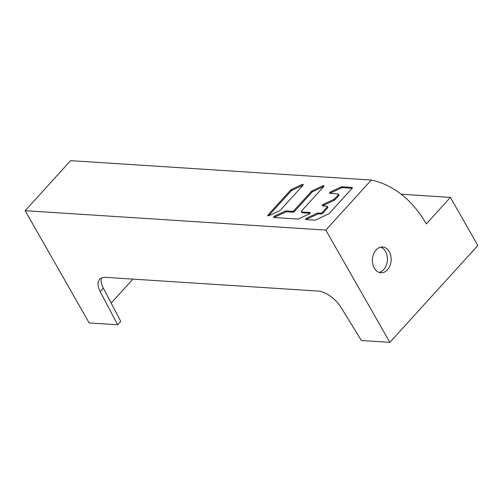 <?xml version="1.0" encoding="UTF-8"?>
<svg xmlns="http://www.w3.org/2000/svg" width="503" height="503" viewBox="0 0 503 503"><rect width="100%" height="100%" fill="white"/><g stroke="black" fill="none" stroke-linecap="round" stroke-linejoin="round"><path stroke-width="0.75" d="M303.001 185.242A1.371 0.635 -29.7 0 0 302.416 185.437L291.998 190.31A1.371 0.635 -29.7 0 0 291.162 190.914L268.558 215.787A1.371 0.635 -29.7 0 0 268.527 215.825M323.743 186.582A1.371 0.635 -29.7 0 0 323.159 186.776L312.74 191.649A1.371 0.635 -29.7 0 0 311.904 192.253L294.525 211.373A1.371 0.635 -29.7 0 1 292.79 212.184L286.578 211.782A1.371 0.635 -29.7 0 0 285.679 211.996L275.26 216.875A1.371 0.635 -29.7 0 0 274.355 217.548M301.316 211.725A1.371 0.635 150.3 0 1 301.567 210.983L323.706 186.626A1.371 0.635 -29.7 0 0 323.957 185.884A1.371 0.635 -29.7 0 0 322.662 185.903L312.244 190.775A1.371 0.635 -29.7 0 0 311.401 191.379L294.029 210.499A1.371 0.635 150.3 0 1 292.287 211.31L286.081 210.908A1.371 0.635 -29.7 0 0 285.182 211.122L274.764 215.994A1.371 0.635 -29.7 0 0 273.676 217.34A1.371 0.635 -29.7 0 0 274.078 217.529L297.801 219.063A1.371 0.635 -29.7 0 0 298.7 218.849L309.125 213.976A1.371 0.635 -29.7 0 0 310.206 212.637A1.371 0.635 -29.7 0 0 309.81 212.442L301.718 211.92A1.371 0.635 150.3 0 1 301.316 211.725L301.819 212.599A1.371 0.635 -29.7 0 0 302.215 212.794L310.024 213.297M323.284 204.337A1.371 0.635 -29.7 0 0 322.197 205.677A1.371 0.635 -29.7 0 0 322.599 205.872L326.919 206.148A1.371 0.635 150.3 0 1 327.321 206.343A1.371 0.635 150.3 0 1 327.069 207.085L322.31 212.323A1.371 0.635 150.3 0 1 320.568 213.134L318.135 212.976A1.371 0.635 -29.7 0 0 317.236 213.19L306.817 218.069A1.371 0.635 -29.7 0 0 305.73 219.409A1.371 0.635 -29.7 0 0 306.126 219.597L314.771 220.157A1.371 0.635 -29.7 0 0 315.67 219.943L328.547 213.92A1.371 0.635 -29.7 0 0 329.383 213.322L352.075 188.355A1.371 0.635 -29.7 0 0 352.32 187.613A1.371 0.635 -29.7 0 0 351.924 187.418L341.946 186.776A1.371 0.635 -29.7 0 0 341.047 186.99L330.628 191.863A1.371 0.635 -29.7 0 0 329.54 193.202A1.371 0.635 -29.7 0 0 329.937 193.397L338.035 193.919A1.371 0.635 150.3 0 1 338.431 194.114A1.371 0.635 150.3 0 1 338.179 194.856L334.539 198.861A1.371 0.635 150.3 0 1 333.703 199.458L323.284 204.337L323.787 205.211L334.206 200.332A1.371 0.635 -29.7 0 0 335.042 199.735L338.682 195.73A1.371 0.635 -29.7 0 0 338.928 194.988A1.371 0.635 -29.7 0 0 338.532 194.793L338.896 195.428M352.138 188.273L342.442 187.65A1.371 0.635 -29.7 0 0 341.543 187.864L331.125 192.737A1.371 0.635 -29.7 0 0 330.22 193.416M327.78 207.657L327.422 207.022A1.371 0.635 -29.7 0 1 327.818 207.217A1.371 0.635 -29.7 0 1 327.566 207.959L322.807 213.197A1.371 0.635 -29.7 0 1 321.071 214.008L318.632 213.85A1.371 0.635 -29.7 0 0 317.733 214.064L307.314 218.943A1.371 0.635 -29.7 0 0 306.409 219.616M323.787 205.211A1.371 0.635 -29.7 0 0 322.882 205.89M325.818 230.097L389.844 342.348L477.85 245.514L450.411 197.402L426.293 223.936L425.331 222.269A124.996 90.628 -86.3 0 0 371.289 180.055L325.818 230.097L25.15 210.688L89.182 322.945L117.633 324.781L120.764 321.329L103.367 288.2A20.83 10.613 42.3 0 1 101.531 278.014M450.411 197.402L401.174 194.227M389.247 251.651A12.915 9.362 93.7 0 0 382.607 246.986A12.915 9.362 93.7 0 0 373.566 254.109A12.915 9.362 93.7 0 0 374.301 268.099A12.915 9.362 93.7 0 0 380.941 272.764A12.915 9.362 93.7 0 0 389.982 265.641A12.915 9.362 93.7 0 0 389.247 251.651M389.844 342.348L361.393 340.512L340.883 307.182A20.83 10.613 -137.7 0 0 317.915 291.061L105.863 277.373A20.83 10.613 -137.7 0 0 99.588 279.398A20.83 10.613 -137.7 0 0 100.229 291.646L117.633 324.781M371.289 180.055L70.627 160.652L25.15 210.688M302.416 185.437L301.919 184.563A1.371 0.635 -29.7 0 1 303.215 184.544A1.371 0.635 -29.7 0 1 302.969 185.286L280.366 210.16A1.371 0.635 -29.7 0 1 279.523 210.757L269.105 215.63A1.371 0.635 -29.7 0 1 267.81 215.649A1.371 0.635 -29.7 0 1 268.061 214.913L290.665 190.04A1.371 0.635 -29.7 0 1 291.501 189.436L291.998 190.31M301.919 184.563L291.501 189.436M111.176 303.076L132.943 279.121M380.727 247.124A12.915 9.362 -86.3 0 1 385.524 251.412A12.915 9.362 -86.3 0 1 386.675 264.22A12.915 9.362 -86.3 0 1 379.099 272.387M103.367 288.2L100.229 291.646M291.162 190.914L290.665 190.04M268.061 214.913L268.558 215.787M323.159 186.776L322.662 185.903M301.718 211.92L302.215 212.794M310.175 213.077L309.81 212.442M274.764 215.994L275.26 216.875M285.679 211.996L285.182 211.122M286.081 210.908L286.578 211.782M292.79 212.184L292.287 211.31M294.029 210.499L294.525 211.373M311.904 192.253L311.401 191.379M312.244 190.775L312.74 191.649M338.682 195.73L338.179 194.856M330.628 191.863L331.125 192.737M341.543 187.864L341.047 186.99M341.946 186.776L342.442 187.65M352.289 188.053L351.924 187.418M306.817 218.069L307.314 218.943M317.733 214.064L317.236 213.19M318.135 212.976L318.632 213.85M321.071 214.008L320.568 213.134M322.31 212.323L322.807 213.197M327.566 207.959L327.069 207.085M334.206 200.332L333.703 199.458M334.539 198.861L335.042 199.735M338.928 194.988L338.431 194.114M327.818 207.217L327.321 206.343"/></g></svg>
